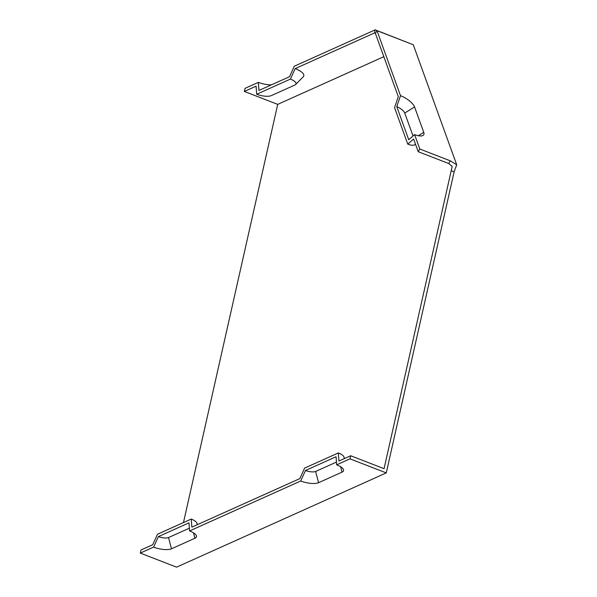 <?xml version="1.0" encoding="UTF-8"?>
<svg xmlns="http://www.w3.org/2000/svg" width="597" height="597" viewBox="0 0 597 597"><rect width="100%" height="100%" fill="white"/><g stroke="black" fill="none" stroke-linecap="round" stroke-linejoin="round"><path stroke-width="0.9" d="M396.766 106.669L408.736 139.75L414.602 134.624A13.485 5.015 -149.2 0 0 422.825 135.556A13.485 5.015 -149.2 0 0 423.758 132.347L414.564 106.945A13.485 5.015 -149.2 0 0 400.505 95.669L396.766 106.669A7.642 2.843 -149.2 0 1 404.744 113.057L413.034 135.989M299.828 478.607L304.634 468.093L338.335 452.944L338.947 461.026L350.685 455.75L349.984 458.847L386.266 472.906L176.578 567.15L140.302 553.091L140.996 549.994L152.735 544.718L157.541 534.203L191.241 519.062L191.853 527.136L299.828 478.607M344.484 458.533L343.902 456.877A11.015 3.686 -167.3 0 0 338.335 452.944M191.241 519.062A11.015 3.686 12.7 0 1 196.809 522.987L197.391 524.651M451.213 170.712L452.198 166.332L448.683 163.511L450.28 160.824L456.698 164.765L454.116 171.839L451.213 170.712L384.058 468.682L350.685 455.75M300.694 481.003A13.485 4.515 12.7 0 0 318.567 482.689L342.036 472.137A13.485 4.515 -167.3 0 0 343.499 469.638A13.485 4.515 -167.3 0 0 336.686 464.824L336.074 456.75L305.5 470.488L300.694 481.003L189.592 530.934L188.973 522.86L158.406 536.599L153.601 547.113L140.302 553.091M336.686 464.824L349.984 458.847M448.683 163.511L418.213 151.705L413.617 139.004L407.751 144.131L394.557 107.661L398.296 96.662L375.386 33.357L376.991 30.671L413.266 44.73L456.698 164.765M415.549 144.355L414.475 144.892A11.015 4.097 -149.2 0 1 407.751 144.131M411.437 44.021L375.185 29.85L294.328 66.192L289.523 76.707L258.949 90.445L258.337 82.371A13.485 4.515 -167.3 0 0 271.381 84.856M258.337 82.371L245.031 88.349L244.337 91.445L256.076 86.169L256.688 94.244A11.015 3.686 -167.3 0 0 271.284 95.624L294.761 85.072A11.015 3.686 -167.3 0 0 295.627 84.505A11.015 3.686 -167.3 0 0 290.388 79.102L256.688 94.244M400.505 95.669L376.991 30.671M418.213 151.705L419.81 149.019L414.602 134.624M450.28 160.824L419.81 149.019M153.601 547.113A13.485 4.515 12.7 0 0 171.466 548.8L194.943 538.248A13.485 4.515 -167.3 0 0 196.406 535.748A13.485 4.515 -167.3 0 0 189.592 530.934M189.383 528.188L168.533 537.554A7.642 2.56 12.7 0 1 158.406 536.599M295.627 84.505L303.201 76.856A16.85 5.642 -167.3 0 0 295.194 68.588L290.388 79.102M383.826 56.685L277.709 104.378L244.337 91.445M375.416 33.313L374.483 32.947L295.194 68.588M374.483 32.947L375.185 29.85M336.477 462.078L315.634 471.443A7.642 2.56 12.7 0 1 305.5 470.488M454.116 171.839L386.266 472.906M183.473 522.547L277.709 104.378M414.564 106.945L404.744 113.057M423.758 132.347L418.318 135.728M171.466 548.8L168.533 537.554M194.943 538.248L193.532 532.86M342.036 472.137L340.633 466.75M318.567 482.689L315.634 471.443"/></g></svg>
